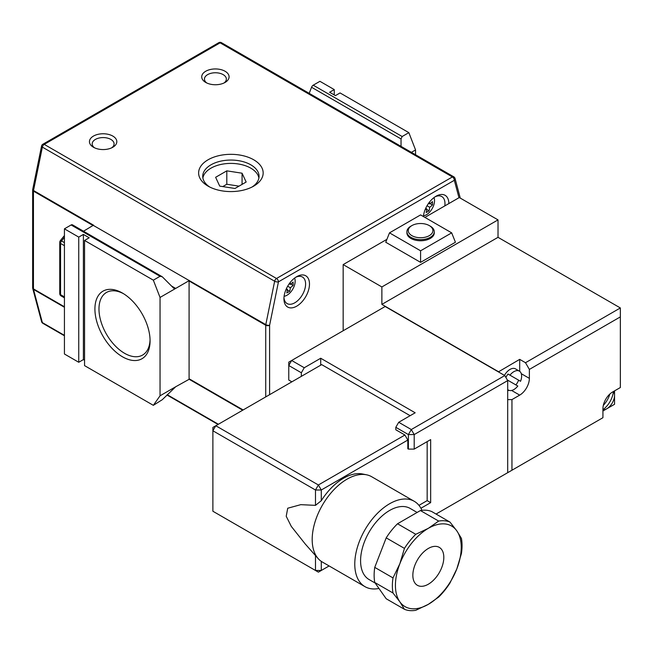 <?xml version="1.0" encoding="UTF-8"?>
<svg xmlns="http://www.w3.org/2000/svg" width="653" height="653" viewBox="0 0 653 653"><rect width="100%" height="100%" fill="white"/><g stroke="black" fill="none" stroke-linecap="round" stroke-linejoin="round"><path stroke-width="0.98" d="M428.327 584.215A21.9 12.644 120 0 0 442.636 564.918A21.9 12.644 120 0 0 439.281 547.369A21.9 12.644 120 0 0 428.327 548.455A21.9 12.644 120 0 0 414.026 567.751A21.9 12.644 120 0 0 417.381 585.3A21.9 12.644 120 0 0 428.327 584.215M417.128 512.458L410.149 508.426A41.066 23.704 120 0 0 389.621 510.458A41.066 23.704 120 0 0 362.79 546.643A41.066 23.704 120 0 0 369.084 579.546L375.165 583.056M421.952 510.328A49.277 28.446 120 0 0 414.255 501.308L371.671 476.723A49.277 28.446 120 0 0 366.553 474.804A49.277 28.446 120 0 0 347.029 479.163A49.277 28.446 120 0 0 316.256 518.302A49.277 28.446 120 0 0 318.174 558.601A49.277 28.446 120 0 0 322.394 562.07L364.978 586.655A49.277 28.446 120 0 0 378.952 588.443M418.965 505.357L427.168 500.622L430.654 502.639L430.654 439.608L414.198 449.101L408.394 449.101L408.394 434.572L395.808 427.315L395.808 429.772L404.909 435.02L407.815 440.049L321.284 490.003L321.284 500.704A47.955 27.687 -60 0 1 343.551 478.233A47.955 27.687 -60 0 1 362.546 473.988L366.553 474.804M321.284 500.704L315.481 505.357L300.755 504.663L287.72 508.23L286.218 516.27L291.287 526.391L305.22 543.973L318.174 558.601M414.255 501.308A49.277 28.446 120 0 0 389.621 503.749A49.277 28.446 120 0 0 357.428 547.173A49.277 28.446 120 0 0 364.978 586.655M430.27 226.15L430.27 226.15A13.689 7.901 180 0 1 434.278 231.742A13.689 7.901 180 0 1 425.829 239.039A13.689 7.901 180 0 1 410.908 237.325A13.689 7.901 180 0 1 406.901 231.742A13.689 7.901 180 0 1 410.908 226.15L411.88 225.595A12.317 7.11 0 0 0 411.88 235.651A12.317 7.11 0 0 0 429.299 235.651A12.317 7.11 0 0 0 429.299 225.595L430.27 226.15L429.299 225.595A12.317 7.11 0 0 0 411.88 225.595M406.901 231.742L406.901 232.86A13.689 7.901 0 0 0 410.908 238.443A13.689 7.901 0 0 0 425.829 240.157A13.689 7.901 0 0 0 434.278 232.86L434.278 231.742M509.952 375.165L520.555 381.287A10.946 6.326 120 0 0 519.364 371.116A10.946 6.326 120 0 0 513.887 371.655A10.946 6.326 120 0 0 509.952 375.165L508.018 374.047A10.946 6.326 -60 0 0 505.879 377.45M519.364 371.116L515.495 368.88A10.946 6.326 120 0 0 510.017 369.418A10.946 6.326 120 0 0 504.442 375.369M507.691 389.539A10.946 6.326 120 0 0 508.409 390.078A10.946 6.326 120 0 0 513.887 389.539A10.946 6.326 120 0 0 517.821 386.029L507.332 379.973M602.931 409.798A10.946 6.326 120 0 0 606.8 408.762A10.946 6.326 120 0 0 613.502 400.42A10.946 6.326 120 0 0 613.502 391.482M420.426 510.548L438.661 521.078A49.277 28.446 -60 0 1 449.982 522.09L431.747 511.56A49.277 28.446 120 0 0 420.426 510.548L397.522 523.771A49.277 28.446 120 0 0 386.201 537.86L374.749 567.375A49.277 28.446 120 0 0 374.749 582.468L386.201 598.76L404.444 609.29L399.832 601.788L392.992 592.997A49.277 28.446 -60 0 1 392.992 577.905L374.749 567.375M386.201 537.86L404.444 548.389A49.277 28.446 -60 0 1 415.765 534.301L397.522 523.771M415.765 534.301L428.327 528.334L438.661 521.078M392.992 577.905L399.832 563.792L404.444 548.389M374.749 582.468L392.992 592.997M449.982 522.09L456.831 530.881L461.434 538.382A49.277 28.446 -60 0 1 461.434 553.475L456.831 568.877L449.982 582.99A49.277 28.446 -60 0 1 438.661 597.079L428.327 604.335L415.765 610.302A49.277 28.446 -60 0 1 404.444 609.29M428.327 528.334A46.534 26.871 120 0 0 399.832 563.792A46.534 26.871 -60 0 0 399.832 601.788A46.534 26.871 -60 0 0 428.327 604.335A46.534 26.871 -60 0 0 456.831 568.877A46.534 26.871 -60 0 0 456.831 530.881A46.534 26.871 -60 0 0 428.327 528.334M410.133 415.692L321.676 364.619L215.792 425.748L318.386 484.975L321.284 490.003L315.481 490.003L212.886 430.776L212.886 511.242L315.481 570.469L315.481 555.564M315.481 505.357L315.481 490.003L318.386 484.975L404.909 435.02M395.808 427.315L398.714 422.279L415.169 412.786L320.705 358.244L304.257 367.745L301.351 372.773L301.351 376.348M301.351 372.773L288.765 365.509L288.765 380.038L291.867 381.825M407.815 440.049L407.815 448.766L408.394 449.101M430.654 502.639L420.924 508.254M320.705 358.244L320.705 365.174M427.168 441.616L427.168 500.622M519.698 371.328L519.698 359.362L498.402 371.884L385.164 306.502L288.765 362.154L288.765 365.509L291.671 360.48L304.257 367.745M498.402 371.655L381.874 304.38L381.874 286.945L343.16 264.596L343.16 330.753M504.206 474.698L602.931 417.7L602.931 408.762A13.689 7.901 120 0 1 612.604 391.996L620.35 387.531L620.35 316.893L529.371 369.418L525.502 362.717L620.35 307.955L498.019 237.325L381.874 304.38M381.874 286.945L498.019 219.89L459.304 197.541L424.907 217.4M343.16 264.596L386.911 239.341M389.498 232.86L385.743 242.247L420.589 262.359L455.427 242.247L451.68 232.86L420.589 214.91L389.498 232.86L420.589 250.801L451.68 232.86M602.931 409.749A23.108 18.864 -60 0 0 613.461 391.506M507.691 390.878L508.769 390.257M602.931 410.998L614.546 404.289L614.546 390.878M498.019 237.325L498.019 219.89M519.698 359.362L525.502 362.717M507.691 399.595L511.952 399.595L519.698 395.122A13.689 7.901 120 0 0 529.371 378.365L529.371 369.418M511.952 399.595L511.952 470.225M620.35 307.955L620.35 316.893M609.845 394.053A23.108 18.864 120 0 1 603.331 405.342M508.018 374.047L518.621 380.168A10.946 6.326 -60 0 1 515.886 384.911M420.589 250.801L420.589 262.359M436.049 514.05L507.691 472.682L507.691 380.601L414.198 434.572L414.198 449.101M398.714 422.279L411.3 429.543L504.793 375.565L498.402 371.884M504.793 375.565L507.691 380.601M411.3 429.543L408.394 434.572L414.198 434.572L411.3 429.543M321.284 561.368L321.284 570.469L329.112 565.955M215.792 425.748L212.886 427.421L212.886 430.776L215.792 425.748M321.284 570.469L315.481 570.469L318.386 572.15L321.284 570.469M122.495 293.091A39.009 22.52 -120 0 0 94.914 309.016A39.009 22.52 -120 0 0 122.495 356.791A39.009 22.52 -120 0 0 150.076 340.866A39.009 22.52 -120 0 0 122.495 293.091L122.495 293.091M123.531 293.711A36.135 20.863 -120 0 0 106.863 292.25A36.135 20.863 -120 0 0 100.815 321.072A36.135 20.863 -120 0 0 124.527 353.273A36.135 20.863 -120 0 0 142.991 354.824A36.135 20.863 -120 0 0 150.059 339.658M284.104 296.274A11.501 6.636 120 0 0 287.026 295.213A11.501 6.636 120 0 0 294.609 278.072M296.707 276.668L296.707 276.668A18.064 10.432 -60 0 1 309.481 284.039A18.064 10.432 -60 0 1 296.707 306.167A18.064 10.432 -60 0 1 283.933 298.788A18.064 10.432 -60 0 1 296.707 276.668L296.707 276.668M283.965 297.605A15.329 8.848 120 0 0 287.108 303.572A15.329 8.848 120 0 0 294.772 302.812A15.329 8.848 120 0 0 304.78 289.303A15.329 8.848 120 0 0 302.437 277.019A15.329 8.848 120 0 0 295.695 277.288M423.47 215.808A11.501 6.636 120 0 0 426.393 214.755A11.501 6.636 120 0 0 433.984 197.606M423.389 216.527A18.064 10.432 -60 0 1 436.073 196.202L436.073 196.202A18.064 10.432 -60 0 1 448.848 203.573M444.799 205.915A15.329 8.848 120 0 0 441.803 196.561A15.329 8.848 120 0 0 435.069 196.831M208.078 186.129L208.078 186.129A32.266 18.627 180 0 1 208.078 159.781A32.266 18.627 180 0 1 253.707 159.781A32.266 18.627 180 0 1 253.707 186.129A32.266 18.627 180 0 1 208.078 186.129M252.156 186.962A28.161 16.26 0 0 0 259.053 176.31A28.161 16.26 0 0 0 250.801 164.809A28.161 16.26 0 0 0 220.118 161.291A28.161 16.26 0 0 0 202.732 176.31A28.161 16.26 0 0 0 209.629 186.962M202.879 177.983A28.161 16.26 180 0 1 221.473 164.336A28.161 16.26 180 0 1 250.801 168.164A28.161 16.26 180 0 1 258.898 177.983M93.461 147.252L93.461 147.252A13.689 7.901 180 0 1 93.461 136.077A13.689 7.901 180 0 1 112.814 136.077A13.689 7.901 180 0 1 112.814 147.252A13.689 7.901 180 0 1 93.461 147.252M111.736 147.807A10.946 6.318 0 0 0 114.087 143.897A10.946 6.318 0 0 0 110.879 139.432A10.946 6.318 0 0 0 98.946 138.061A10.946 6.318 0 0 0 92.187 143.897A10.946 6.318 0 0 0 94.53 147.807M205.728 82.433L205.728 82.433A13.689 7.901 180 0 1 205.728 71.259A13.689 7.901 180 0 1 225.081 71.259A13.689 7.901 180 0 1 225.081 82.433A13.689 7.901 180 0 1 205.728 82.433M224.012 82.988A10.946 6.318 0 0 0 226.354 79.078A10.946 6.318 0 0 0 223.146 74.613A10.946 6.318 0 0 0 211.213 73.242A10.946 6.318 0 0 0 204.454 79.078A10.946 6.318 0 0 0 206.805 82.988M408.851 132.649L340.066 92.938L335.422 95.624L329.61 92.269L334.254 89.583L319.929 81.315L313.236 85.184L402.158 136.518L408.851 132.649L415.553 149.937L415.553 154.745M64.427 228.836L78.744 237.104L78.744 362.268L64.427 353.999L64.427 228.836L71.12 224.967A2.734 1.584 -60 0 1 72.483 224.836L162.271 276.774L160.034 276.301L71.12 224.967M93.461 225.481L265.795 324.623L274.644 281.231L42.363 147.121L33.515 190.513L93.526 225.163L83.535 231.211M242.712 410.206L189.15 379.279A2.734 1.584 -60 0 1 189.084 378.74L189.084 280.978A2.734 1.584 -60 0 1 189.15 280.366M189.15 379.279L175.681 386.772L162.271 399.709L153.341 405.333L160.042 395.8L175.681 386.772M334.254 94.946L334.254 89.583M309.204 93.346L311.563 87.265A2.734 1.584 -60 0 1 313.236 85.184M402.158 136.518L401.04 138.926L401.04 146.37M411.39 152.345L415.553 149.937M78.744 237.104L83.396 234.419L89.2 237.774L84.555 240.459L84.555 365.623L153.341 405.333M84.555 360.26L83.396 359.591L78.744 362.268M189.084 280.684L175.681 288.422L173.445 287.949L162.271 276.774M160.042 395.8L160.042 297.45L175.681 288.422L171.51 286.014M160.042 297.45L153.341 280.17L160.034 276.301M173.984 288.373L173.445 287.949M153.341 280.17L84.555 240.459M83.396 359.591L83.396 234.419M219.718 186.113L234.982 188.472L246.157 182.024L242.067 173.208L226.803 170.849L215.629 177.298L219.718 186.113M239.014 186.146L226.803 184.26L222.771 186.587M226.803 184.26L226.803 170.849M242.067 184.383L242.067 173.208M425.127 209.67A25.434 14.684 0 0 0 426.76 208.927A25.434 14.684 60 0 1 426.156 212.494A24.577 14.186 0 0 0 429.062 210.813A25.434 14.684 -120 0 0 429.666 207.254A25.434 14.684 0 0 0 432.449 204.944A24.577 14.186 -120 0 0 432.449 201.597A25.434 14.684 180 0 1 429.666 203.899A25.434 14.684 -120 0 0 429.486 202.112M427.038 205.736L429.666 207.254M425.911 208.438L425.911 207.883M426.719 209.458L429.062 210.813M425.707 208.315L426.76 208.927M428.605 203.287L429.666 203.899M430.107 203.597L432.449 204.944M428.327 203.687L428.817 203.41M285.761 290.128A25.434 14.684 0 0 0 287.393 289.393A25.434 14.684 60 0 1 286.789 292.952A24.577 14.186 0 0 0 289.695 291.279A25.434 14.684 -120 0 0 290.299 287.72A25.434 14.684 0 0 0 293.083 285.41A24.577 14.186 -120 0 0 293.083 282.055A25.434 14.684 180 0 1 290.299 284.365A25.434 14.684 -120 0 0 290.12 282.578M287.671 286.202L290.299 287.72M286.545 288.904L286.545 288.34M287.344 289.924L289.695 291.279M286.332 288.781L287.393 289.393M289.238 283.753L290.299 284.365M290.732 284.055L293.083 285.41M288.961 284.153L289.442 283.875M521.29 373.696L529.371 378.365M511.609 390.461L519.698 395.122M458.977 197.728L454.333 180.293A2.734 1.935 165.1 0 0 455.043 178.473A2.734 2.734 0 0 0 453.762 176.808L221.481 42.698A2.734 1.584 120 0 0 220.11 42.837L44.233 144.378L276.513 278.488L452.398 176.947L220.11 42.837A2.734 1.584 60 0 0 218.747 42.698L42.861 144.248A2.734 1.584 60 0 1 44.233 144.378A2.734 1.584 120 0 0 42.363 147.121A2.734 1.118 11.5 0 1 41.547 146.068L32.707 189.468A2.734 1.118 11.5 0 0 33.515 190.513A2.734 1.584 -60 0 0 33.45 191.133L33.45 288.887L64.427 306.771M93.208 225.628L33.45 191.133A2.734 1.584 0 0 1 32.65 190.015L32.65 287.769A2.734 1.584 -0 0 0 33.45 288.887A2.734 1.584 -60 0 0 33.515 289.426L42.363 322.615L64.427 335.348M265.73 396.91L265.73 325.235L189.084 280.978M189.084 378.74L243.145 409.953M64.427 307.269L33.515 289.426A2.734 1.935 -14.9 0 1 32.74 288.479L41.588 321.66A2.734 2.734 0 0 0 42.861 323.325A2.734 1.584 120 0 1 42.363 322.615A2.734 1.935 165.1 0 1 41.588 321.66M167.258 394.722L218.396 424.246M453.762 176.808A2.734 1.584 120 0 0 452.398 176.947A2.734 1.584 60 0 1 454.333 180.293L278.447 281.843L269.607 325.235L269.607 394.681M401.04 138.926L311.563 87.265M64.427 237.349L61.521 240.957L64.427 242.638M64.427 245.691L60.549 243.455L60.549 294.674L64.427 296.911M32.699 288.063A2.734 1.935 -14.9 0 0 32.74 288.479A2.734 2.734 0 0 1 32.65 287.769M32.707 189.68A2.734 1.584 0 0 0 32.65 190.015A2.734 2.734 0 0 1 32.707 189.468M265.73 325.235A2.734 1.584 0 0 0 269.607 325.235A2.734 1.118 11.5 0 1 265.795 324.623A2.734 1.584 120 0 0 265.73 325.235M274.644 281.231A2.734 1.118 11.5 0 0 278.447 281.843A2.734 1.584 60 0 0 276.513 278.488A2.734 1.584 120 0 0 274.644 281.231M64.427 235.562L60.354 240.622A2.734 0.58 38.8 0 1 61.521 240.957A2.734 1.584 120 0 0 60.549 243.455A2.734 1.584 180 0 1 59.75 242.336L59.75 293.556A2.734 2.734 0 0 0 61.121 295.931L64.427 297.841M61.121 295.931A2.734 1.584 120 0 1 60.549 294.674A2.734 1.584 180 0 1 59.75 293.556M508.409 390.078L507.691 389.661M218.029 424.458L166.988 394.992M64.427 335.773L42.861 323.325M42.861 144.248A2.734 2.734 0 0 0 41.547 146.068M221.481 42.698A2.734 2.734 0 0 0 218.747 42.698M455.043 178.473L460.267 198.104M60.354 240.622A2.734 2.734 0 0 0 59.75 242.336"/></g></svg>
